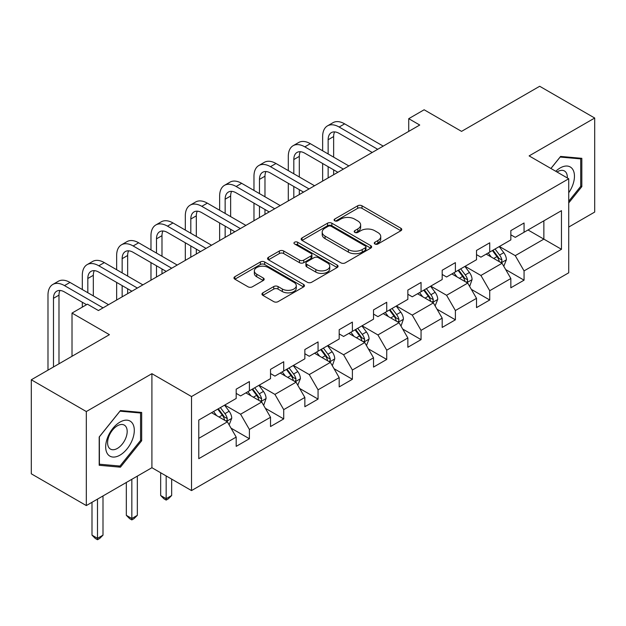 <?xml version="1.0" encoding="UTF-8"?>
<svg xmlns="http://www.w3.org/2000/svg" width="626" height="626" viewBox="0 0 626 626"><rect width="100%" height="100%" fill="white"/><g stroke="black" fill="none" stroke-linecap="round" stroke-linejoin="round"><path stroke-width="0.94" d="M374.904 243.991A2.136 1.236 0 0 0 377.932 243.991L400.883 230.736A3.052 1.761 0 0 0 401.775 229.492A3.052 1.761 0 0 0 400.883 228.247L362 205.797A3.052 1.761 0 0 0 357.673 205.797L334.722 219.045A2.136 1.236 0 0 0 334.096 219.922A2.136 1.236 0 0 0 334.722 220.79A2.136 1.236 0 0 0 337.75 220.79L340.716 219.077A9.773 5.642 0 0 1 354.543 219.077L357.782 220.947A9.773 5.642 0 0 1 360.646 224.937A9.773 5.642 0 0 1 357.782 228.928L354.817 230.642A2.136 1.236 0 0 0 354.191 231.518A2.136 1.236 0 0 0 354.817 232.395A2.136 1.236 0 0 0 357.837 232.395L360.811 230.673A9.773 5.642 0 0 1 374.638 230.673L377.877 232.543A9.773 5.642 0 0 1 380.741 236.542A9.773 5.642 0 0 1 377.877 240.533L374.904 242.246A2.136 1.236 0 0 0 374.278 243.115A2.136 1.236 0 0 0 374.904 243.991L374.904 242.246M262.842 292.851A3.052 1.761 0 0 0 261.95 294.095A3.052 1.761 0 0 0 262.842 295.347L273.75 301.638A3.052 1.761 0 0 0 278.069 301.638L303.563 286.927A3.052 1.761 0 0 0 304.455 285.675A3.052 1.761 0 0 0 303.563 284.431L264.681 261.981A3.052 1.761 0 0 0 260.361 261.981L234.867 276.7A3.052 1.761 0 0 0 233.975 277.944A3.052 1.761 0 0 0 234.867 279.188L248.045 286.802A3.052 1.761 0 0 0 252.364 286.802L263.272 280.503A3.052 1.761 0 0 0 264.172 279.251A3.052 1.761 0 0 0 263.272 278.007L256.738 274.235A8.169 4.718 0 0 1 254.344 270.901A8.169 4.718 0 0 1 259.391 266.543A8.169 4.718 0 0 1 268.296 267.56L293.899 282.342A8.169 4.718 0 0 1 296.286 285.675A8.169 4.718 0 0 1 291.246 290.034A8.169 4.718 0 0 1 282.342 289.016L278.069 286.551A3.052 1.761 0 0 0 273.75 286.551L262.842 292.851L262.842 295.347M568.729 227.058L594.7 212.065L594.7 118.032L539.682 86.271L461.55 131.374L424.138 109.777L408.731 118.674L419.741 125.028L98.423 310.535L87.421 304.181L72.013 313.078L72.013 356.272M86.318 411.548L86.318 505.573L151.907 467.708L151.907 373.683L86.318 411.548L31.3 379.779L109.425 334.675L72.013 313.078M151.907 373.683L191.517 396.555L568.729 178.77L568.729 272.795L191.517 490.581L191.517 396.555M594.7 118.032L529.119 155.897L568.729 178.77M340.935 262.857A3.052 1.761 0 0 0 345.255 262.857L370.748 248.139A3.052 1.761 0 0 0 371.641 246.887A3.052 1.761 0 0 0 370.748 245.642L331.858 223.192A3.052 1.761 0 0 0 327.539 223.192L302.053 237.911A3.052 1.761 0 0 0 301.153 239.155A3.052 1.761 0 0 0 302.053 240.407L340.935 262.857M295.456 244.453A2.136 1.236 0 0 1 297.624 244.75L297.624 242.215L337.156 265.033A3.052 1.761 0 0 1 338.048 266.285A3.052 1.761 0 0 1 337.156 267.529L311.662 282.248A3.052 1.761 0 0 1 307.343 282.248L268.46 259.798L268.46 257.302A3.052 1.761 0 0 0 267.568 258.554A3.052 1.761 0 0 0 268.46 259.798M268.46 257.302L279.368 251.003A3.052 1.761 0 0 1 283.688 251.003L299.455 260.111A3.052 1.761 0 0 0 303.782 260.111L311.012 255.932A3.052 1.761 0 0 0 311.912 254.688A3.052 1.761 0 0 0 311.012 253.436L294.596 243.96A2.136 1.236 0 0 1 293.97 243.084A2.136 1.236 0 0 1 295.292 241.949A2.136 1.236 0 0 1 297.624 242.215M86.318 505.573L31.3 473.812L31.3 379.779M231.017 428.129L249.398 438.74L249.398 429.459L270.526 417.268L270.526 426.541L283.727 418.919L283.727 409.639L304.854 397.447L304.854 406.72L318.063 399.098L318.063 389.818L339.19 377.619L339.19 386.899L352.391 379.278L352.391 369.997L373.519 357.798L373.519 367.079L386.727 359.449L386.727 350.177L407.855 337.977L407.855 347.258L421.055 339.628L421.055 330.356L442.183 318.157L442.183 327.437L455.392 319.808L455.392 310.535L476.519 298.336L476.519 307.609L489.72 299.987L489.72 290.714L510.847 278.515L510.847 287.788L524.056 280.166L524.056 270.894L561.467 249.289L561.467 210.665L543.861 220.829L543.861 239.124L561.467 249.289M249.398 438.74L236.19 446.361L236.19 437.089L198.778 458.686L198.778 420.062L236.19 398.457L236.19 389.184L249.398 381.563L249.398 390.835L270.526 378.636L270.526 369.363L283.727 361.742L283.727 371.015L304.854 358.815L304.854 349.543L318.063 341.921L318.063 351.194L339.19 338.995L339.19 329.722L352.391 322.093L352.391 331.373L373.519 319.174L373.519 309.901L386.727 302.272L386.727 311.552L407.855 299.353L407.855 290.073L421.055 282.451L421.055 291.732L442.183 279.532L442.183 270.252L455.392 262.63L455.392 271.911L476.519 259.712L476.519 250.431L489.72 242.81L489.72 252.082L510.847 239.891L510.847 230.611L524.056 222.989L524.056 232.262L561.467 210.665M245.877 392.87L261.723 402.017L240.595 414.216L224.75 405.069M236.19 393.378L240.595 395.922L249.398 390.835M240.595 414.216L249.398 429.459M261.723 402.017L270.526 417.268M280.205 373.049L296.051 382.196L274.924 394.396L259.078 385.248M270.526 373.558L274.924 376.101L283.727 371.015M274.924 394.396L283.727 409.639M296.051 382.196L304.854 397.447M314.542 353.228L330.387 362.376L309.26 374.575L293.414 365.428M304.854 353.737L309.26 356.272L318.063 351.194M309.26 374.575L318.063 389.818M330.387 362.376L339.19 377.619M348.87 333.408L364.715 342.555L343.588 354.754L327.742 345.599M339.19 333.916L343.588 336.452L352.391 331.373M343.588 354.754L352.391 369.997M364.715 342.555L373.519 357.798M383.206 313.587L399.052 322.734L377.924 334.933L362.078 325.778M373.519 314.088L377.924 316.631L386.727 311.552M377.924 334.933L386.727 350.177M399.052 322.734L407.855 337.977M417.534 293.758L433.38 302.914L412.252 315.105L396.407 305.957M407.855 294.267L412.252 296.81L421.055 291.732M412.252 315.105L421.055 330.356M433.38 302.914L442.183 318.157M451.87 273.938L467.716 283.085L446.588 295.284L430.743 286.137M442.183 274.446L446.588 276.989L455.392 271.911M446.588 295.284L455.392 310.535M467.716 283.085L476.519 298.336M486.199 254.117L502.044 263.264L480.917 275.463L465.071 266.316M476.519 254.625L480.917 257.169L489.72 252.082M480.917 275.463L489.72 290.714M502.044 263.264L510.847 278.515M528.015 229.977L543.861 239.124L515.253 255.643L499.407 246.495M510.847 234.805L515.253 237.348L524.056 232.262M515.253 255.643L524.056 270.894M151.907 467.708L191.517 490.581M408.731 118.674L408.731 131.374M198.778 438.357L227.387 421.838L211.541 412.69M227.387 421.838L236.19 437.089M505.675 269.556L524.056 280.166M471.347 289.376L489.72 299.987M437.011 309.197L455.392 319.808M402.682 329.026L421.055 339.628M368.346 348.846L386.727 359.449M334.018 368.667L352.391 379.278M299.682 388.488L318.063 399.098M265.354 408.308L283.727 418.919M568.729 202.934L581.828 186.642L581.828 158.323L560.591 156.43L550.903 168.48M99.198 465.282L120.435 467.184L141.672 440.759L141.672 412.448L120.435 410.546L99.198 436.971L99.198 465.282M580.725 186.008L581.828 186.642M140.568 440.125L141.672 440.759M118.189 465.885L120.435 467.184M375.756 244.289L377.877 243.068A9.773 5.642 0 0 0 380.741 239.077L380.741 236.542M360.646 224.937L360.646 227.481A9.773 5.642 0 0 1 357.782 231.471L355.67 232.692M400.843 230.759L362 208.333A3.052 1.761 0 0 0 357.673 208.333L335.575 221.095M370.702 248.162L331.858 225.736A3.052 1.761 0 0 0 327.539 225.736L302.092 240.431M365.341 247.763A2.136 1.236 0 0 0 365.967 246.887A2.136 1.236 0 0 0 365.341 246.018L331.217 226.315A2.136 1.236 0 0 0 328.188 226.315L325.058 228.122A9.773 5.642 0 0 0 322.194 232.113A9.773 5.642 0 0 0 325.058 236.104L348.385 249.571A9.773 5.642 0 0 0 362.211 249.571L365.341 247.763L365.341 250.306A2.136 1.236 0 0 0 365.967 249.43L365.967 246.887M322.194 232.113L322.194 234.648A9.773 5.642 0 0 0 325.058 238.639L325.058 236.104M365.341 250.306L362.211 252.114A9.773 5.642 0 0 1 348.385 252.114L325.058 238.639M268.499 259.821L279.368 253.546L279.368 251.003M311.912 254.688L311.912 257.223A3.052 1.761 0 0 1 311.012 258.475L303.782 262.654A3.052 1.761 0 0 1 299.455 262.654L283.688 253.546A3.052 1.761 0 0 0 279.368 253.546M297.624 244.75L337.117 267.552M315.825 269.556A8.169 4.718 0 0 0 324.73 270.581A8.169 4.718 0 0 0 329.769 266.222A8.169 4.718 0 0 0 327.382 262.889L318.36 257.677A3.052 1.761 0 0 0 314.041 257.677L306.803 261.856A3.052 1.761 0 0 0 305.911 263.1A3.052 1.761 0 0 0 306.803 264.352L315.825 269.556L315.825 272.099A8.169 4.718 0 0 0 324.73 273.124A8.169 4.718 0 0 0 329.769 268.765L329.769 266.222M305.911 263.1L305.911 265.643A3.052 1.761 0 0 0 306.803 266.895L306.803 264.352M315.825 272.099L306.803 266.895M296.286 285.675L296.286 288.218A8.169 4.718 0 0 1 291.246 292.577A8.169 4.718 0 0 1 282.342 291.552L278.069 289.095A3.052 1.761 0 0 0 273.75 289.095L262.881 295.37M254.344 270.901L254.344 273.437A8.169 4.718 0 0 0 256.738 276.778L256.738 274.235M263.233 280.526L256.738 276.778M303.524 286.951L264.681 264.524A3.052 1.761 0 0 0 260.361 264.524L234.906 279.212M503.789 266.277L506.403 259.68A8.248 4.765 -120 0 0 503.773 252.661L499.227 246.597M491.308 257.067L488.225 252.951M500.769 262.529L501.77 261.472L501.95 260.033A8.248 4.765 -120 0 0 499.587 255.072L495.049 249.015M492.983 250.204L498.022 256.934A4.202 2.426 60 0 1 498.781 258.209L501.95 260.033M492.404 250.533L496.95 256.597A8.248 4.765 60 0 1 499.313 261.558M322.64 150.796L322.64 136.562A23.342 13.475 60 0 1 327.476 125.873L332.977 122.696A23.342 13.475 60 0 1 344.644 123.854L383.206 146.116M327.476 125.873A23.342 13.475 60 0 1 339.143 127.031L377.705 149.293M372.204 152.47L339.143 133.385A15.564 8.983 -120 0 0 331.365 132.618A15.564 8.983 -120 0 0 328.141 139.739L328.141 153.973M334.62 131.898A15.564 8.983 -120 0 0 333.642 136.562L333.642 157.142M328.141 166.672L328.141 177.909M333.642 169.849L333.642 174.732M322.64 181.086L322.64 163.496M568.729 192.745A20.228 11.683 120 0 0 572.54 185.593A20.228 11.683 120 0 0 571.28 167.69A20.228 11.683 120 0 0 555.771 171.289M579.363 158.104L580.725 158.894L580.725 186.329L568.729 201.251M550.943 168.504L560.145 157.056L580.725 158.894M567.32 177.956A13.85 7.997 120 0 0 564.464 170.992A13.85 7.997 120 0 0 557.007 172.001M119.989 455.133A20.228 11.683 120 0 0 134.3 430.352A20.228 11.683 120 0 0 119.989 422.096A20.228 11.683 120 0 0 105.684 446.87A20.228 11.683 120 0 0 119.989 455.133M117.383 448.419A13.85 7.997 120 0 0 126.436 436.212A13.85 7.997 120 0 0 124.308 425.117A13.85 7.997 120 0 0 117.383 425.797A13.85 7.997 120 0 0 108.337 438.004A13.85 7.997 120 0 0 110.466 449.1A13.85 7.997 120 0 0 117.383 448.419M99.417 436.776L119.989 411.172L140.568 413.011L140.568 440.446L119.989 466.049L99.417 464.21L99.37 436.745M139.207 412.229L140.568 413.011M469.868 285.855L472.074 279.509A8.248 4.765 -120 0 0 469.437 272.482L464.899 266.418M456.98 276.888L453.897 272.772M469.453 286.098L469.876 285.855M466.44 282.349L467.442 281.293L467.622 279.853A8.248 4.765 -120 0 0 465.259 274.9L460.713 268.836M458.647 270.025L463.686 276.755A4.202 2.426 60 0 1 464.453 278.03L467.622 279.853M458.075 270.354L462.614 276.418A8.248 4.765 60 0 1 464.977 281.379M435.125 305.918L437.738 299.33A8.248 4.765 -120 0 0 435.109 292.303L430.563 286.238M422.644 296.708L419.561 292.592M432.104 302.17L433.106 301.114L433.286 299.682A8.248 4.765 -120 0 0 430.923 294.721L426.384 288.656M424.318 289.846L429.358 296.575A4.202 2.426 60 0 1 430.117 297.851L433.286 299.682M423.739 290.182L428.286 296.239A8.248 4.765 60 0 1 430.649 301.2M288.304 170.616L288.304 156.383A23.342 13.475 60 0 1 293.14 145.694L298.641 142.525A23.342 13.475 60 0 1 310.316 143.675L348.87 165.937M293.14 145.694A23.342 13.475 60 0 1 304.815 146.852L343.369 169.114M337.868 172.291L304.815 153.206A15.564 8.983 -120 0 0 297.029 152.439A15.564 8.983 -120 0 0 293.813 159.56L293.813 173.793M300.284 151.719A15.564 8.983 -120 0 0 299.314 156.383L299.314 176.97M293.813 186.493L293.813 197.73M299.314 189.67L299.314 194.553M288.304 200.907L288.304 183.316M253.976 190.437L253.976 176.203A23.342 13.475 60 0 1 258.812 165.522L264.313 162.345A23.342 13.475 60 0 1 275.98 163.496L314.542 185.758M258.812 165.522A23.342 13.475 60 0 1 270.479 166.672L309.041 188.935M303.54 192.112L270.479 173.026A15.564 8.983 -120 0 0 262.701 172.26A15.564 8.983 -120 0 0 259.477 179.38L259.477 193.614M265.956 171.54A15.564 8.983 -120 0 0 264.978 176.203L264.978 196.791M259.477 206.322L259.477 217.551M264.978 209.491L264.978 214.374M253.976 220.728L253.976 203.145M401.203 325.504L403.41 319.15A8.248 4.765 -120 0 0 400.773 312.124L396.235 306.059M388.316 316.537L385.233 312.413M400.789 325.747L401.211 325.504M397.776 321.999L398.778 320.942L398.958 319.503A8.248 4.765 -120 0 0 396.594 314.542L392.048 308.477M389.982 309.667L395.022 316.396A4.202 2.426 60 0 1 395.788 317.672L398.958 319.503M389.411 310.003L393.95 316.067A8.248 4.765 60 0 1 396.313 321.028M366.46 345.568L369.074 338.971A8.248 4.765 -120 0 0 366.445 331.944L361.898 325.88M353.98 336.358L350.896 332.234M363.44 341.819L364.442 340.763L364.622 339.323A8.248 4.765 -120 0 0 362.258 334.362L357.72 328.298M355.654 329.487L360.693 336.217A4.202 2.426 60 0 1 361.452 337.492L364.622 339.323M355.075 329.824L359.621 335.888A8.248 4.765 60 0 1 361.985 340.849M332.539 365.146L334.746 358.792A8.248 4.765 -120 0 0 332.109 351.765L327.57 345.701M319.651 356.178L316.568 352.055M332.124 365.388L332.547 365.146M329.112 361.64L330.113 360.584L330.293 359.144A8.248 4.765 -120 0 0 327.93 354.183L323.384 348.119M321.318 349.308L326.357 356.037A4.202 2.426 60 0 1 327.124 357.313L330.293 359.144M320.747 349.644L325.285 355.709A8.248 4.765 60 0 1 327.648 360.67M219.64 210.258L219.64 196.024A23.342 13.475 60 0 1 224.476 185.343L229.977 182.166A23.342 13.475 60 0 1 241.652 183.316L280.205 205.578M224.476 185.343A23.342 13.475 60 0 1 236.151 186.493L274.704 208.755M269.203 211.932L236.151 192.847A15.564 8.983 -120 0 0 228.365 192.08A15.564 8.983 -120 0 0 225.149 199.201L225.149 213.435M231.62 191.36A15.564 8.983 -120 0 0 230.65 196.024L230.65 216.612M225.149 226.142L225.149 237.371M230.65 229.319L230.65 234.194M219.64 240.548L219.64 222.966M185.312 230.078L185.312 215.845A23.342 13.475 60 0 1 190.147 205.164L195.648 201.987A23.342 13.475 60 0 1 207.316 203.145L245.877 225.399M190.147 205.164A23.342 13.475 60 0 1 201.815 206.322L240.376 228.576M234.875 231.753L201.815 212.668A15.564 8.983 -120 0 0 194.037 211.901A15.564 8.983 -120 0 0 190.813 219.022L190.813 233.255M197.292 211.181A15.564 8.983 -120 0 0 196.314 215.845L196.314 236.432M190.813 245.963L190.813 257.192M196.314 249.14L196.314 254.015M185.312 260.369L185.312 242.786M150.976 249.899L150.976 235.666A23.342 13.475 60 0 1 155.811 224.984L161.312 221.807A23.342 13.475 60 0 1 172.987 222.966L211.541 245.228M155.811 224.984A23.342 13.475 60 0 1 167.486 226.142L206.04 248.397M200.539 251.574L167.486 232.496A15.564 8.983 -120 0 0 159.7 231.722A15.564 8.983 -120 0 0 156.484 238.842L156.484 253.076M162.956 231.002A15.564 8.983 -120 0 0 161.985 235.666L161.985 256.253M156.484 265.784L156.484 277.013M161.985 268.961L161.985 273.836M150.976 280.19L150.976 262.607M297.796 385.209L300.41 378.613A8.248 4.765 -120 0 0 297.78 371.586L293.234 365.529M285.315 375.999L282.232 371.875M294.776 381.461L295.777 380.405L295.957 378.965A8.248 4.765 -120 0 0 293.594 374.004L289.055 367.939M286.99 369.137L292.029 375.858A4.202 2.426 60 0 1 292.788 377.134L295.957 378.965M286.411 369.465L290.957 375.53A8.248 4.765 60 0 1 293.32 380.491M166.164 475.94L166.164 498.687L171.665 495.51L171.665 479.117M171.665 495.51L168.363 498.812L166.164 500.088L163.965 498.812L160.663 495.51L160.663 472.763M160.663 495.51L166.164 498.687L166.164 500.088M116.647 269.72L116.647 255.494A23.342 13.475 60 0 1 121.483 244.805L126.984 241.628A23.342 13.475 60 0 1 138.651 242.786L177.213 265.048M121.483 244.805A23.342 13.475 60 0 1 133.15 245.963L171.712 268.225M166.211 271.402L133.15 252.317A15.564 8.983 -120 0 0 125.372 251.542A15.564 8.983 -120 0 0 122.148 258.671L122.148 272.897M128.627 250.823A15.564 8.983 -120 0 0 127.649 255.494L127.649 276.074M122.148 285.605L122.148 296.834M127.649 288.782L127.649 293.657M116.647 300.01L116.647 282.428M263.875 404.787L266.081 398.433A8.248 4.765 -120 0 0 263.444 391.414L258.906 385.35M250.987 395.82L247.904 391.704M263.46 405.03L263.882 404.787M260.447 401.282L261.449 400.225L261.629 398.785A8.248 4.765 -120 0 0 259.266 393.824L254.719 387.76M252.654 388.957L257.693 395.679A4.202 2.426 60 0 1 258.46 396.954L261.629 398.785M252.082 389.286L256.621 395.35A8.248 4.765 60 0 1 258.984 400.311M131.836 479.297L131.836 518.508L137.337 515.331L137.337 476.12M137.337 515.331L134.034 518.641L131.828 519.909M126.327 515.331L131.836 518.508L131.836 519.909L129.629 518.641L126.327 515.331L126.327 482.474M82.311 289.541L82.311 275.315A23.342 13.475 60 0 1 87.147 264.626L92.648 261.449A23.342 13.475 60 0 1 104.323 262.607L142.877 284.869M87.147 264.626A23.342 13.475 60 0 1 98.822 265.784L137.376 288.046M131.875 291.223L98.822 272.138A15.564 8.983 -120 0 0 91.036 271.363A15.564 8.983 -120 0 0 87.82 278.492L87.82 292.718M94.291 270.643A15.564 8.983 -120 0 0 93.321 275.315L93.321 295.895M82.311 307.131L82.311 302.248M229.132 424.851L231.745 418.254A8.248 4.765 -120 0 0 229.116 411.235L224.57 405.171M216.651 415.641L213.568 411.525M226.111 421.102L227.113 420.046L227.293 418.606A8.248 4.765 -120 0 0 224.93 413.645L220.391 407.581M218.325 408.778L223.365 415.5A4.202 2.426 60 0 1 224.124 416.783L227.293 418.606M217.746 409.107L222.293 415.171A8.248 4.765 60 0 1 224.656 420.132M97.499 499.118L97.499 538.329L103 535.152L103 495.941M103 535.152L99.698 538.462L97.499 539.729L95.301 538.462L91.999 535.152L91.999 502.295M91.999 535.152L97.499 538.329L97.499 539.729M47.983 370.154L47.983 295.136A23.342 13.475 60 0 1 52.819 284.447L58.32 281.27A23.342 13.475 60 0 1 69.987 282.428L108.548 304.69M52.819 284.447A23.342 13.475 60 0 1 64.486 285.605L103.047 307.867M86.537 304.69L64.486 291.959A15.564 8.983 -120 0 0 56.708 291.184A15.564 8.983 -120 0 0 53.484 298.312L53.484 366.977M59.963 290.472A15.564 8.983 -120 0 0 58.985 295.136L58.985 363.8M377.877 243.068L377.877 240.533M354.817 232.395L354.817 230.642M357.782 231.471L357.782 228.928M334.722 220.79L334.722 219.045M357.673 208.333L357.673 205.797M362 208.333L362 205.797M400.883 230.736L400.883 228.247M302.053 240.407L302.053 237.911M327.539 225.736L327.539 223.192M331.858 225.736L331.858 223.192M370.748 248.139L370.748 245.642M348.385 252.114L348.385 249.571M362.211 252.114L362.211 249.571M283.688 253.546L283.688 251.003M299.455 262.654L299.455 260.111M303.782 262.654L303.782 260.111M311.012 258.475L311.012 255.932M337.156 267.529L337.156 265.033M273.75 289.095L273.75 286.551M278.069 289.095L278.069 286.551M282.342 291.552L282.342 289.016M263.272 280.503L263.272 278.007M234.867 279.188L234.867 276.7M260.361 264.524L260.361 261.981M264.681 264.524L264.681 261.981M303.563 286.927L303.563 284.431M501.23 262.795L506.348 259.845M499.587 255.072L503.773 252.661M493.726 258.46L496.95 256.597M344.644 123.854L339.143 127.031M333.642 136.562L328.141 139.739M466.902 282.616L472.02 279.665M465.259 274.9L469.437 272.482M459.39 278.28L462.614 276.418M432.566 302.444L437.684 299.486M430.923 294.721L435.109 292.303M425.062 298.101L428.286 296.239M310.316 143.675L304.815 146.852M299.314 156.383L293.813 159.56M275.98 163.496L270.479 166.672M264.978 176.203L259.477 179.38M398.238 322.265L403.355 319.307M396.594 314.542L400.773 312.124M390.726 317.93L393.95 316.067M363.902 342.086L369.019 339.128M362.258 334.362L366.445 331.944M356.397 337.75L359.621 335.888M329.573 361.906L334.691 358.948M327.93 354.183L332.109 351.765M322.061 357.571L325.285 355.709M241.652 183.316L236.151 186.493M230.65 196.024L225.149 199.201M207.316 203.145L201.815 206.322M196.314 215.845L190.813 219.022M172.987 222.966L167.486 226.142M161.985 235.666L156.484 238.842M295.237 381.727L300.355 378.769M293.594 374.004L297.78 371.586M287.733 377.392L290.957 375.53M138.651 242.786L133.15 245.963M127.649 255.494L122.148 258.671M260.909 401.548L266.027 398.59M259.266 393.824L263.444 391.414M253.397 397.213L256.621 395.35M104.323 262.607L98.822 265.784M93.321 275.315L87.82 278.492M226.573 421.368L231.69 418.418M224.93 413.645L229.116 411.235M219.069 417.033L222.293 415.171M69.987 282.428L64.486 285.605M58.985 295.136L53.484 298.312"/></g></svg>
